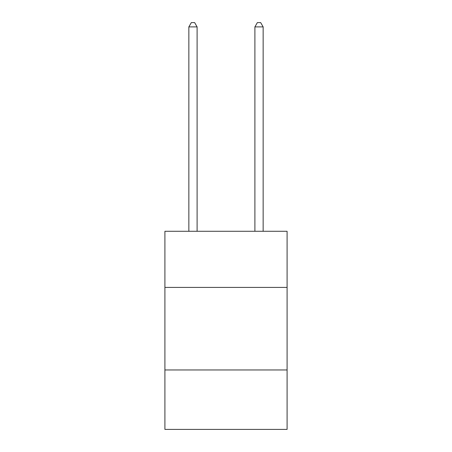 <?xml version="1.0" encoding="UTF-8"?>
<svg xmlns="http://www.w3.org/2000/svg" width="452" height="452" viewBox="0 0 452 452"><rect width="100%" height="100%" fill="white"/><g stroke="black" fill="none" stroke-linecap="round" stroke-linejoin="round"><path stroke-width="0.68" d="M287.088 287.415L287.088 231.283L164.912 231.283L164.912 287.415L287.088 287.415L287.088 429.4L164.912 429.4L164.912 287.415M287.088 369.968L164.912 369.968M197.106 231.283L197.106 26.894L188.851 26.894L188.851 231.283M188.851 26.894L191.332 22.6L194.631 22.6L197.106 26.894M263.149 231.283L263.149 26.894L254.894 26.894L254.894 231.283M254.894 26.894L257.369 22.6L260.668 22.6L263.149 26.894"/></g></svg>
